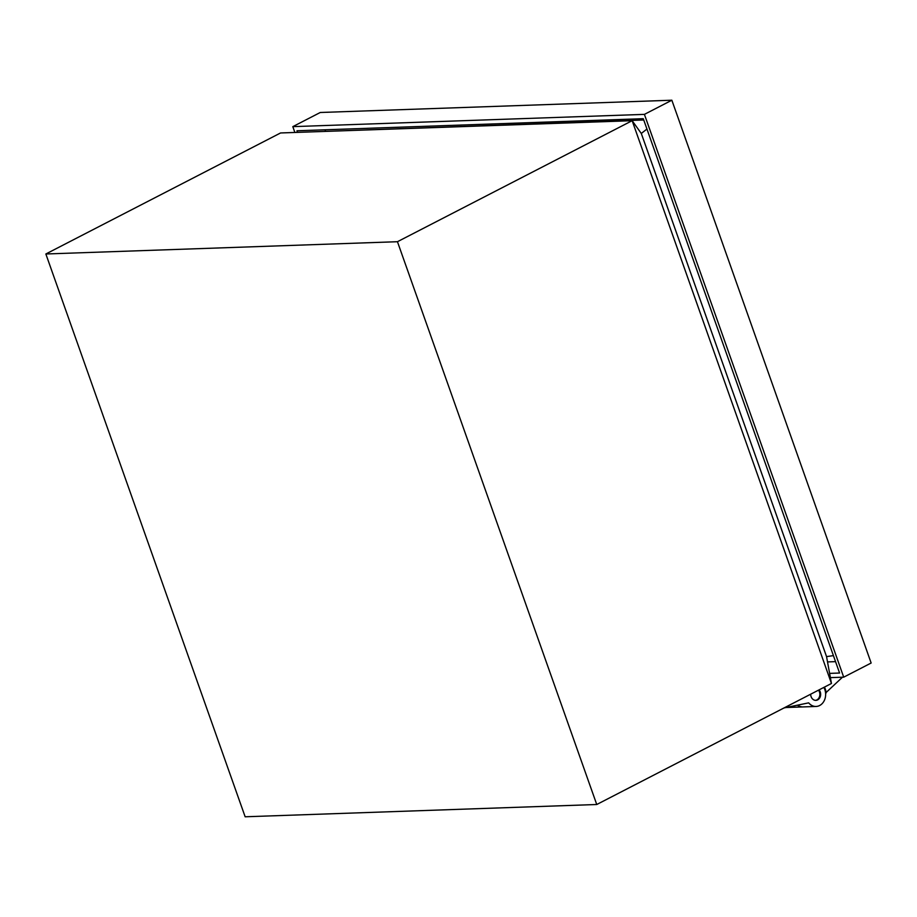 <?xml version="1.0" encoding="UTF-8"?>
<svg xmlns="http://www.w3.org/2000/svg" width="917" height="917" viewBox="0 0 917 917"><rect width="100%" height="100%" fill="white"/><g stroke="black" fill="none" stroke-linecap="round" stroke-linejoin="round"><path stroke-width="1.38" d="M843.709 677.17L871.15 663.014L671.852 100.217L644.41 114.373L843.709 677.17L830.389 677.629M294.873 132.461L292.81 126.638L320.251 112.493L671.852 100.217M292.81 126.638L644.41 114.373M297.509 132.369L296.948 130.776L643.276 118.683L839.582 673.032L829.61 673.387M835.536 661.638L827.524 661.914M325.501 131.211L324.996 129.79M797.446 705.173A12.208 9.972 88 0 0 802.902 706.927A12.208 9.972 88 0 0 802.994 706.915M815.477 700.359A6.098 4.986 88 0 0 816.864 699.912A6.098 4.986 88 0 0 818.503 690.169M810.674 694.203A6.098 4.986 88 0 0 815.878 700.359A6.098 4.986 88 0 0 817.655 699.889A6.098 4.986 88 0 0 819.076 689.871M784.024 707.947L808.679 702.858A12.208 9.972 88 0 0 816.084 706.457A12.208 9.972 88 0 0 819.649 705.517A12.208 9.972 88 0 0 823.844 687.406M797.595 705.139A12.208 9.972 88 0 0 803.086 706.915L816.084 706.457M825.575 693.011L842.471 677.204M826.125 692.988A13.732 11.222 88 0 0 824.44 687.097M45.85 253.986L397.451 241.71L596.749 804.507L245.148 816.783L45.85 253.986L280.556 132.965L632.157 120.689L641.292 133.458L646.943 129.045M325.34 131.395L643.734 119.989M641.292 133.458L826.549 656.618L831.455 683.486L632.157 120.689L397.451 241.71M826.549 656.618L833.415 655.621M831.455 683.486L596.749 804.507M802.902 706.927L786.133 707.511"/></g></svg>
